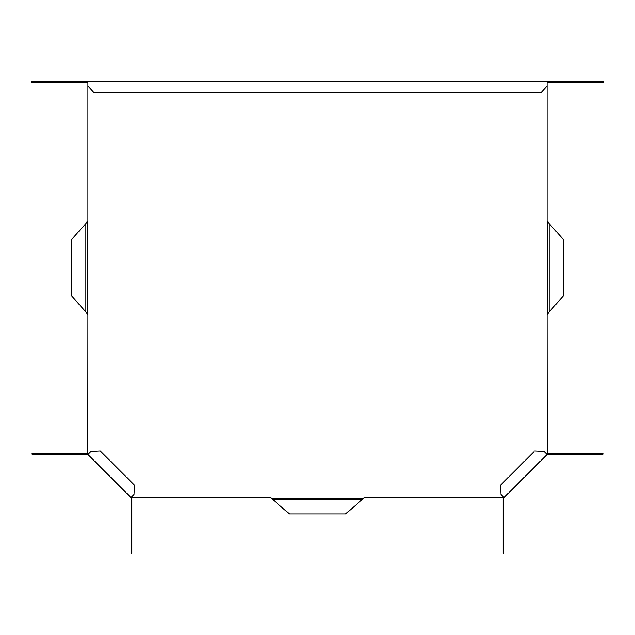 <?xml version="1.0" encoding="UTF-8"?>
<svg xmlns="http://www.w3.org/2000/svg" width="635" height="635" viewBox="0 0 635 635"><rect width="100%" height="100%" fill="white"/><g stroke="black" fill="none" stroke-linecap="round" stroke-linejoin="round"><path stroke-width="0.95" d="M547.187 453.453L546.624 454.017L547.187 453.453L547.084 314.531L547.743 313.992L547.743 221.464L547.084 220.924L547.084 86.011L540.845 92.869L94.155 92.869L87.916 86.011L87.916 220.924L87.257 221.464L87.257 313.992L87.916 314.531L87.813 453.453L88.376 454.017L87.813 453.453M131.969 497.602L131.405 497.038L131.969 497.602L270.693 497.507L271.232 498.165L363.768 498.165L364.307 497.507L503.031 497.602L503.595 497.038L503.031 497.602M547.084 452.231L547.648 453.914M501.809 497.507L503.499 498.07M133.191 497.507L131.501 498.07M87.916 452.231L87.352 453.914M87.257 221.464L85.852 223.583L85.852 311.872L87.257 313.992M85.852 223.583L71.493 239.649L71.493 295.815L85.852 311.872M271.232 498.165L289.417 513.929L345.583 513.929L363.768 498.165M273.352 499.57L361.648 499.57M549.148 311.872L563.507 295.815L563.507 239.649L549.148 223.583L549.148 311.872L547.743 313.992M549.148 223.583L547.743 221.464M130.937 497.507L134.033 494.411L134.469 485.148L100.266 450.945L91.011 451.39L87.916 454.477L130.937 497.507A0.937 0.937 0 0 1 131.215 498.165L131.215 553.363L131.866 553.363L131.866 498.165A1.587 1.587 0 0 0 131.405 497.038M88.376 454.017A1.587 1.587 0 0 0 87.257 453.549L32.06 453.549L32.06 454.208L87.257 454.208A0.937 0.937 0 0 1 87.916 454.477M503.595 497.038A1.587 1.587 0 0 0 503.134 498.165L503.134 553.363L503.785 553.363L503.785 498.165A0.937 0.937 0 0 1 504.063 497.507L500.967 494.411L500.531 485.148L534.043 451.636M504.063 497.507L547.084 454.477L543.989 451.39L534.733 450.945M546.624 454.017A1.587 1.587 0 0 1 547.743 453.549L602.94 453.549L602.94 454.208L547.743 454.208A0.937 0.937 0 0 0 547.084 454.477M87.916 86.011L87.916 81.637L603.25 81.637L603.25 82.296L547.084 82.296M547.084 81.637L547.084 86.011M87.916 82.296L31.75 82.296L31.75 81.637L87.916 81.637"/></g></svg>
